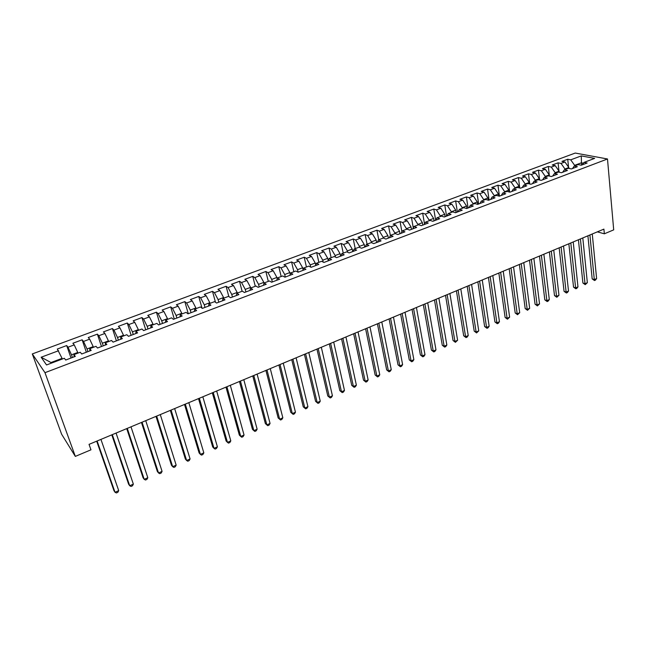 <?xml version="1.0" encoding="UTF-8"?>
<svg xmlns="http://www.w3.org/2000/svg" width="646" height="646" viewBox="0 0 646 646"><rect width="100%" height="100%" fill="white"/><g stroke="black" fill="none" stroke-linecap="round" stroke-linejoin="round"><path stroke-width="0.97" d="M597.34 231.866L604.341 233.804L603.905 229.12L89.043 444.367L90.965 449.818L75.324 456.399L61.604 434.193L32.3 353.935L575.247 153.054L607.49 158.981L44.986 372.677L32.3 353.935M581.57 165.101L581.255 155.904L570.733 159.828L567.729 159.247L561.947 161.395L564.935 161.984L561.051 163.43L558.079 162.832L552.233 165.005L555.197 165.618L551.272 167.08L548.325 166.466L542.422 168.663L545.361 169.284L541.388 170.762L538.465 170.132L532.498 172.345L535.413 172.991L531.4 174.485L528.501 173.839L522.469 176.075L525.36 176.738L521.306 178.248L518.423 177.577L512.335 179.846L515.193 180.525L511.099 182.051L508.249 181.364L502.087 183.658L504.922 184.352L500.787 185.903L497.953 185.192L491.727 187.51L494.537 188.228L490.354 189.787L487.552 189.06L481.254 191.402L484.04 192.137L479.808 193.719L477.039 192.968L470.668 195.334L473.429 196.093L469.149 197.692L466.404 196.925L459.968 199.315L462.697 200.099L458.369 201.714L455.648 200.922L449.148 203.345L451.845 204.144L447.468 205.775L444.779 204.968L438.198 207.414L440.871 208.23L436.446 209.885L433.789 209.054L427.135 211.525L429.776 212.373L425.294 214.036L422.67 213.188L415.943 215.683L418.551 216.555L414.021 218.243L411.429 217.363L404.622 219.898L407.198 220.787L402.62 222.49L400.06 221.594L393.18 224.154L395.715 225.066L391.08 226.794L388.561 225.866L381.6 228.458L384.095 229.395L379.412 231.139L376.925 230.194L369.883 232.81L372.346 233.779L367.614 235.54L365.16 234.571L358.029 237.219L360.46 238.204L355.671 239.997L353.257 238.996L346.046 241.677L348.436 242.686L343.583 244.495L341.209 243.477L333.917 246.191L336.267 247.224L331.358 249.057L329.024 248.007L321.643 250.753L323.953 251.819L318.987 253.668L316.693 252.594L309.216 255.372L311.493 256.462L306.462 258.335L304.209 257.237L296.651 260.047L298.88 261.162L293.793 263.059L291.58 261.929L283.933 264.771L286.113 265.918L280.962 267.84L278.797 266.685L271.054 269.56L273.193 270.739L267.985 272.677L265.861 271.49L258.02 274.405L260.112 275.616L254.839 277.578L252.764 276.367L244.834 279.314L246.877 280.55L241.531 282.536L239.513 281.293L231.478 284.28L233.472 285.54L228.062 287.559L226.092 286.283L217.952 289.303L219.898 290.603L214.424 292.646L212.502 291.338L204.265 294.398L206.155 295.723L200.615 297.79L198.742 296.449L190.4 299.55L192.242 300.915L186.629 303.006L184.813 301.634L176.366 304.775L178.151 306.164L172.466 308.287L170.697 306.882L162.146 310.056L163.874 311.485L158.117 313.633L156.413 312.196L147.748 315.41L149.42 316.879L143.582 319.051L141.934 317.574L133.165 320.836L134.772 322.338L128.861 324.542L127.278 323.024L118.388 326.327L119.938 327.869L113.946 330.098L112.42 328.548L103.417 331.899L104.902 333.465L98.838 335.734L97.376 334.144L88.252 337.535L89.673 339.15L83.528 341.435L82.131 339.812L72.885 343.252L74.242 344.899L68.008 347.225L66.683 345.553L57.316 349.042L62.073 358.36L50.986 362.535L51.405 363.133M581.255 155.904L594.643 158.391L584.008 162.396L582.272 164.843M50.986 362.535L41.15 357.23L46.536 364.966L64.334 358.264L65.69 360.04L75.324 356.398L73.927 354.646L80.274 352.248L81.703 353.992L91.207 350.398L89.737 348.687L96.004 346.321L97.506 348.024L106.881 344.48L105.338 342.8L111.524 340.474L113.09 342.13L122.344 338.633L120.737 337.002L126.834 334.701L128.465 336.324L137.598 332.868L135.926 331.277L141.942 329.008L143.638 330.59L152.65 327.183L150.914 325.624L156.857 323.388L158.609 324.93L167.5 321.571L165.707 320.053L171.57 317.84L173.386 319.35L182.156 316.031L180.307 314.554L186.088 312.373L187.97 313.835L196.626 310.565L194.712 309.119L200.43 306.963L202.359 308.4L210.911 305.17L208.941 303.757L214.577 301.634L216.571 303.031L225.002 299.841L222.983 298.468L228.547 296.369L230.598 297.733L238.923 294.584L236.848 293.244L242.347 291.168L244.438 292.501L252.667 289.392L250.535 288.084L255.961 286.033L258.109 287.333L266.233 284.264L264.053 282.988L269.414 280.962L271.611 282.229L279.629 279.201L277.4 277.958L282.698 275.955L284.943 277.191L292.864 274.203L290.587 272.983L295.82 271.013L298.105 272.216L305.929 269.261L303.612 268.074L308.772 266.128L311.114 267.307L318.833 264.384L316.475 263.229L321.571 261.307L323.953 262.454L331.584 259.571L329.177 258.44L334.216 256.543L336.647 257.657L344.181 254.807L341.734 253.708L346.708 251.835L349.179 252.917L356.624 250.107L354.137 249.033L359.055 247.184L361.558 248.242L368.914 245.464L366.387 244.414L371.248 242.589L373.792 243.615L381.067 240.869L378.499 239.852L383.296 238.043L385.88 239.052L393.067 236.339L390.459 235.346L395.207 233.553L397.831 234.538L404.929 231.849L402.288 230.888L406.98 229.12L409.637 230.073L416.654 227.424L413.973 226.48L418.608 224.735L421.305 225.664L428.241 223.048L425.528 222.127L430.107 220.399L432.836 221.312L439.692 218.719L436.946 217.823L441.476 216.119L444.23 216.999L451.013 214.44L448.227 213.568L452.709 211.88L455.503 212.744L462.197 210.208L459.387 209.369L463.82 207.697L466.638 208.537L473.26 206.034L470.425 205.21L474.802 203.555L477.652 204.37L484.201 201.899L481.327 201.1L485.663 199.469L488.546 200.26L495.014 197.813L492.115 197.03L496.394 195.415L499.31 196.19L505.713 193.768L502.782 193.009L507.013 191.418L509.952 192.169L516.283 189.779L513.328 189.036L517.519 187.461L520.482 188.188L526.74 185.822L523.761 185.103L527.903 183.545L530.891 184.255L537.084 181.914L534.081 181.219L538.175 179.677L541.195 180.363L547.315 178.054L544.279 177.367L548.333 175.841L551.377 176.519L557.433 174.226L554.373 173.564L558.386 172.054L561.447 172.708L567.438 170.447L564.362 169.801L568.327 168.307L571.411 168.945L577.346 166.7L574.237 166.079L578.162 164.601L581.271 165.214L587.141 163.002L584.008 162.396M41.15 357.23L58.6 350.73M72.425 357.496L71.496 354.807L77.738 352.458L77.964 353.12M68.008 347.225L71.496 354.807M74.242 344.899L77.738 352.458M87.937 351.634L87.032 348.961L93.194 346.644L93.412 347.298M83.528 341.435L87.032 348.961M89.673 339.15L93.194 346.644M73.927 354.646L74.169 356.834M103.247 345.852L102.367 343.188L108.439 340.894L108.657 341.556M98.838 335.734L102.367 343.188M104.902 333.465L108.439 340.894M89.737 348.687L89.907 350.891M118.355 340.143L117.499 337.487L123.491 335.234L123.701 335.88M113.946 330.098L117.499 337.487M119.938 327.869L123.491 335.234M105.338 342.8L105.435 345.021M133.262 334.507L132.43 331.866L138.349 329.638L138.551 330.284M128.861 324.542L132.43 331.866M134.772 322.338L138.349 329.638M120.737 337.002L120.754 339.231M147.982 328.943L147.175 326.311L153.013 324.114L153.215 324.76M143.582 319.051L147.175 326.311M149.42 316.879L153.013 324.114M135.926 331.277L135.87 333.522M162.509 323.46L161.726 320.836L167.492 318.664L167.685 319.31M158.117 313.633L161.726 320.836M163.874 311.485L167.492 318.664M150.914 325.624L150.793 327.885M176.851 318.034L176.083 315.426L181.784 313.278L181.97 313.924M172.466 308.287L176.083 315.426M178.151 306.164L181.784 313.278M165.707 320.053L165.513 322.322M191.014 312.688L190.271 310.088L195.891 307.964L196.069 308.61M186.629 303.006L190.271 310.088M192.242 300.915L195.891 307.964M180.307 314.554L180.048 316.831M204.992 307.407L204.273 304.815L209.821 302.724L209.998 303.362M200.615 297.79L204.273 304.815M206.155 295.723L209.821 302.724M194.712 309.119L194.389 311.412M218.8 302.191L218.098 299.607L223.581 297.54L223.75 298.177M214.424 292.646L218.098 299.607M219.898 290.603L223.581 297.54M208.941 303.757L208.553 306.059M232.431 297.039L231.752 294.463L237.163 292.428L237.332 293.058M228.062 287.559L231.752 294.463M233.472 285.54L237.163 292.428M222.983 298.468L222.539 300.778M245.892 291.944L245.238 289.384L250.583 287.373L250.745 288.003M241.531 282.536L245.238 289.384M246.877 280.55L250.583 287.373M236.848 293.244L236.339 295.561M259.191 286.921L258.553 284.369L263.834 282.383L264.02 283.118M254.839 277.578L258.553 284.369M260.112 275.616L263.834 282.383M250.535 288.084L249.97 290.409M272.329 281.955L271.708 279.419L276.924 277.449L277.207 278.628M267.985 272.677L271.708 279.419M273.193 270.739L276.924 277.449M264.053 282.988L263.431 285.322M285.306 277.053L284.708 274.526L289.86 272.58L290.224 274.146M280.962 267.84L284.708 274.526M286.113 265.918L289.86 272.58M277.4 277.958L276.73 280.299M298.129 272.208L297.54 269.689L302.635 267.775L303.071 269.689M293.793 263.059L297.54 269.689M298.88 261.162L302.635 267.775M290.587 272.983L289.86 275.333M310.718 267.105L310.225 264.908L315.256 263.019L315.757 265.264M306.462 258.335L310.225 264.908M311.493 256.462L315.256 263.019M303.612 268.074L302.829 270.432M323.17 262.074L322.758 260.193L327.732 258.319L328.273 260.822L329.177 258.44M318.987 253.668L322.758 260.193M323.953 251.819L327.732 258.319M316.475 263.229L315.644 265.595M335.484 257.124L335.137 255.533L340.054 253.684L340.579 256.171M331.358 249.057L335.137 255.533M336.267 247.224L340.054 253.684M347.653 252.247L347.378 250.923L352.231 249.098L352.74 251.577M343.583 244.495L347.378 250.923M348.436 242.686L352.231 249.098M341.734 253.708L340.797 256.082M359.685 247.45L359.467 246.368L364.271 244.559L364.756 247.03M355.671 239.997L359.467 246.368M360.46 238.204L364.271 244.559M354.137 249.033L353.152 251.415M371.587 242.726L371.418 241.87L376.166 240.086L376.642 242.541M367.614 235.54L371.418 241.87M372.346 233.779L376.166 240.086M366.387 244.414L365.361 246.804M383.361 238.067L383.231 237.421L387.923 235.653L388.383 238.108M379.412 231.139L383.231 237.421M384.095 229.395L387.923 235.653M378.499 239.852L377.425 242.25M395.021 233.626L394.908 233.02L399.543 231.276L399.987 233.723M391.08 226.794L394.908 233.02M395.715 225.066L399.543 231.276M390.459 235.346L389.344 237.744M406.56 229.273L406.455 228.676L411.034 226.948L411.462 229.387M402.62 222.49L406.455 228.676M407.198 220.787L411.034 226.948M402.288 230.888L401.126 233.287M417.97 224.978L417.865 224.38L422.395 222.676L422.807 225.099M414.021 218.243L417.865 224.38M418.551 216.555L422.395 222.676M413.973 226.48L412.778 228.886M429.243 220.73L429.146 220.133L433.619 218.445L434.023 220.859M425.294 214.036L429.146 220.133M429.776 212.373L433.619 218.445M425.528 222.127L424.285 224.542M440.394 216.523L440.297 215.934L444.723 214.262L445.11 216.668M436.446 209.885L440.297 215.934M440.871 208.23L444.723 214.262M436.946 217.823L435.662 220.238L433.789 209.054M451.425 212.373L451.328 211.775L455.705 210.128L456.076 212.526M447.468 205.775L451.328 211.775M451.845 204.144L455.705 210.128M448.227 213.568L446.911 215.99M462.326 208.262L462.237 207.673L466.565 206.042L466.921 208.424M458.369 201.714L462.237 207.673M462.697 200.099L466.565 206.042M459.387 209.369L458.03 211.783M473.106 204.193L473.017 203.611L477.297 201.996L477.644 204.37M469.149 197.692L473.017 203.611M473.429 196.093L477.297 201.996M470.425 205.21L469.028 207.632M483.765 200.179L483.684 199.59L487.916 197.999L488.223 200.171M479.808 193.719L483.684 199.59M484.04 192.137L487.916 197.999M481.327 201.1L479.905 203.522M494.311 196.206L494.23 195.617L498.421 194.042L498.688 196.029M490.354 189.787L494.23 195.617M494.537 188.228L498.421 194.042M492.115 197.03L490.653 199.461M504.744 192.274L504.663 191.692L508.806 190.134L509.048 191.935M500.787 185.903L504.663 191.692M504.922 184.352L508.806 190.134M502.782 193.009L501.288 195.447M515.064 188.382L514.983 187.808L519.085 186.266L519.295 187.897M511.099 182.051L514.983 187.808M515.193 180.525L519.085 186.266M513.328 189.036L511.802 191.474M525.271 184.538L525.198 183.965L529.252 182.438L529.429 183.908M521.306 178.248L525.198 183.965M525.36 176.738L529.252 182.438M523.761 185.103L522.194 187.542M535.364 180.735L535.292 180.161L539.305 178.651L539.458 179.968M531.4 174.485L535.292 180.161M535.413 172.991L539.305 178.651M534.081 181.219L532.482 183.658M545.353 176.964L545.289 176.398L549.253 174.904L549.391 176.075M541.388 170.762L545.289 176.398M545.361 169.284L549.253 174.904M544.279 177.367L542.656 179.814M555.237 173.241L555.172 172.676L559.097 171.198L559.21 172.232M551.272 167.08L555.172 172.676M555.197 165.618L559.097 171.198M554.373 173.564L552.718 176.011M565.016 169.559L564.951 168.994L568.835 167.524L568.932 168.436M561.051 163.43L564.951 168.994M564.935 161.984L568.835 167.524M564.362 169.801L562.674 172.248M574.69 165.909L574.633 165.344L581.343 162.816L583.427 163.22M570.733 159.828L574.633 165.344M574.237 166.079L572.526 168.525M604.341 233.804L613.7 229.863L607.49 158.981M75.324 456.399L44.986 372.677M62.307 359.023L62.073 358.36M567.729 159.247L568.553 167.128M558.079 162.832L558.968 171.012M548.325 166.466L549.415 176.083M538.465 170.132L539.628 180.008M528.501 173.839L529.736 183.981M518.423 177.577L519.747 188.01M508.249 181.364L509.654 192.088M497.953 185.192L499.447 196.142M487.552 189.06L489.103 200.05M477.039 192.968L478.646 203.999M466.404 196.925L468.067 207.996M455.648 200.922L457.384 212.033M444.779 204.968L446.572 216.119M422.67 213.188L424.535 224.057M411.429 217.363L413.279 227.868M400.06 221.594L401.893 231.696M388.561 225.866L390.37 235.54M376.925 230.194L378.766 239.755M365.16 234.571L367.057 244.164M353.257 238.996L355.219 248.629M341.209 243.477L343.236 253.143M329.024 248.007L331.115 257.714M316.693 252.594L318.849 262.333M304.209 257.237L306.438 267.016M291.58 261.929L293.873 271.748M278.797 266.685L281.163 276.536M265.861 271.49L268.3 281.39M252.764 276.367L255.275 286.291M239.513 281.293L242.097 291.265M226.092 286.283L228.821 296.546M212.502 291.338L215.481 302.263M198.742 296.449L202.012 308.134M184.813 301.634L188.277 313.722M170.697 306.882L174.267 319.011M156.413 312.196L160.079 324.373M141.934 317.574L145.713 329.807M127.278 323.024L131.154 335.306M112.42 328.548L116.417 340.878M97.376 334.144L101.479 346.514M82.131 339.812L86.346 352.24M66.683 345.553L71.02 358.029M587.908 235.806L592.18 278.886L594.304 279.605L589.911 234.974M596.613 278.579L595.426 280.122L594.498 280.534L594.304 279.605L596.613 278.579L592.269 233.981M594.498 280.534L592.18 278.886M578.42 239.771L582.902 282.996L585.01 283.723L580.407 238.947M587.343 282.69L585.228 284.652L585.01 283.723L587.343 282.69L582.797 237.946M585.228 284.652L582.902 282.996M568.843 243.776L573.535 287.147L575.618 287.89L570.806 242.961M577.976 286.848L576.797 288.399L575.861 288.81L575.618 287.89L577.976 286.848L573.212 241.951M575.861 288.81L573.535 287.147M559.161 247.83L564.063 291.338L566.138 292.097L561.099 247.014M568.52 291.047L567.341 292.598L566.389 293.018L566.138 292.097L568.52 291.047L563.538 245.997M566.389 293.018L564.063 291.338M549.375 251.916L554.494 295.577L556.553 296.353L551.288 251.116M558.96 295.287L556.828 297.273L556.553 296.353L558.96 295.287L553.751 250.091M556.828 297.273L554.494 295.577M539.483 256.05L544.82 299.857L546.871 300.648L541.38 255.259M549.302 299.574L548.131 301.133L547.162 301.561L546.871 300.648L549.302 299.574L543.867 254.217M547.162 301.561L544.82 299.857M529.494 260.233L535.058 304.177L537.084 304.993L531.359 259.45M539.539 303.903L537.399 305.905L537.084 304.993L539.539 303.903L533.871 258.4M537.399 305.905L535.058 304.177M519.384 264.456L525.182 308.554L527.193 309.377L521.233 263.681M529.672 308.279L527.524 310.29L527.193 309.377L529.672 308.279L523.769 262.623M527.524 310.29L525.182 308.554M509.177 268.728L515.201 312.971L517.196 313.811L510.994 267.961M519.707 312.704L517.551 314.715L517.196 313.811L519.707 312.704L513.562 266.887M517.551 314.715L515.201 312.971M498.849 273.04L505.115 317.436L507.094 318.3L500.642 272.289M509.629 317.17L507.473 319.197L507.094 318.3L509.629 317.17L503.242 271.207M507.473 319.197L505.115 317.436M488.416 277.4L494.925 321.95L496.887 322.83L490.177 276.666M499.447 321.692L498.308 323.266L497.283 323.719L496.887 322.83L499.447 321.692L492.801 275.567M497.283 323.719L494.925 321.95M477.862 281.817L484.621 326.513L486.567 327.409L479.598 281.091M489.159 326.254L488.021 327.837L486.987 328.297L486.567 327.409L489.159 326.254L482.255 279.976M486.987 328.297L484.621 326.513M467.195 286.275L474.212 331.123L476.134 332.036L468.899 285.564M478.751 330.873L476.578 332.924L476.134 332.036L478.751 330.873L471.588 284.442M476.578 332.924L474.212 331.123M456.407 290.781L463.683 335.783L465.588 336.719L458.087 290.086M468.229 335.54L467.106 337.131L466.049 337.6L465.588 336.719L468.229 335.54L460.8 288.948M466.049 337.6L463.683 335.783M445.506 295.343L453.04 340.499L454.921 341.443L447.145 294.657M457.602 340.256L455.414 342.323L454.921 341.443L457.602 340.256L449.899 293.51M455.414 342.323L453.04 340.499M434.475 299.954L442.284 345.263L444.141 346.232L436.09 299.276M446.846 345.029L445.74 346.627L444.658 347.104L444.141 346.232L446.846 345.029L438.868 298.121M444.658 347.104L442.284 345.263M423.316 304.621L431.399 350.075L433.24 351.069L424.898 303.959M435.977 349.849L434.871 351.448L433.781 351.933L433.24 351.069L435.977 349.849L427.709 302.78M433.781 351.933L431.399 350.075M412.035 309.337L420.401 354.953L422.218 355.954L413.585 308.683M424.987 354.727L423.889 356.334L422.783 356.818L422.218 355.954L424.987 354.727L416.428 307.496M422.783 356.818L420.401 354.953M400.625 314.101L409.273 359.879L411.074 360.904L402.143 313.471M413.868 359.66L412.778 361.267L411.663 361.76L411.074 360.904L413.868 359.66L405.018 312.268M411.663 361.76L409.273 359.879M389.086 318.93L398.025 364.853L399.801 365.902L390.564 318.308M402.628 364.651L401.546 366.258L400.415 366.758L399.801 365.902L402.628 364.651L393.471 317.097M400.415 366.758L398.025 364.853M377.409 323.808L386.655 369.892L388.399 370.965L378.855 323.21M391.266 369.69L390.184 371.305L389.045 371.813L388.399 370.965L391.266 369.69L381.794 321.974M389.045 371.813L386.655 369.892M365.596 328.749L375.148 374.987L376.868 376.077L367.009 328.16M379.767 374.793L378.693 376.408L377.539 376.925L376.868 376.077L379.767 374.793L369.98 326.916M377.539 376.925L375.148 374.987M353.645 333.748L363.512 380.139L365.208 381.253L355.017 333.175M368.139 379.953L367.073 381.568L365.902 382.093L365.208 381.253L368.139 379.953L358.029 331.915M365.902 382.093L363.512 380.139M341.556 338.803L351.739 385.355L353.41 386.486L342.889 338.246M356.374 385.178L355.316 386.793L354.137 387.317L353.41 386.486L356.374 385.178L345.941 336.97M354.137 387.317L351.739 385.355M329.323 343.914L339.828 390.628L341.476 391.783L330.623 343.373M344.471 390.459L343.43 392.074L342.227 392.606L341.476 391.783L344.471 390.459L333.699 342.081M342.227 392.606L339.828 390.628M316.944 349.09L327.78 395.958L329.403 397.145L318.195 348.565M332.432 395.796L331.398 397.419L330.187 397.96L329.403 397.145L332.432 395.796L321.32 347.265M330.187 397.96L327.78 395.958M304.411 354.331L315.595 401.36L317.186 402.563L305.631 353.822M320.255 401.198L319.221 402.829L318.002 403.37L317.186 402.563L320.255 401.198L308.788 352.498M318.002 403.37L315.595 401.36M291.734 359.628L303.257 406.819L304.823 408.046L292.904 359.136M307.924 406.673L306.907 408.304L305.671 408.853L304.823 408.046L307.924 406.673L296.102 357.803M305.671 408.853L303.257 406.819M278.902 364.99L290.781 412.342L292.315 413.602L280.033 364.522M295.456 412.205L294.447 413.836L293.195 414.393L292.315 413.602L295.456 412.205L283.263 363.173M293.195 414.393L290.781 412.342M265.91 370.424L278.151 417.938L279.653 419.214L267 369.972M282.835 417.8L281.834 419.44L280.566 420.005L279.653 419.214L282.835 417.8L270.27 368.6M280.566 420.005L278.151 417.938M252.764 375.924L265.377 423.598L266.846 424.898L253.797 375.488M270.06 423.469L269.075 425.108L267.791 425.682L266.846 424.898L270.06 423.469L257.116 374.099M239.448 381.487L252.441 429.324L253.878 430.656L240.441 381.075M257.132 429.21L256.163 430.85L254.855 431.423L253.878 430.656L257.132 429.21L243.8 379.67M225.971 387.124L239.351 435.121L240.756 436.478L226.916 386.728M244.051 435.016L243.09 436.656L241.774 437.237L240.756 436.478L244.051 435.016L230.315 385.307M212.324 392.825L226.1 440.984L227.473 442.373L213.22 392.453M230.808 440.887L229.855 442.534L228.523 443.124L227.473 442.373L230.808 440.887L216.66 391.016M198.508 398.606L212.687 446.927L214.02 448.34L199.348 398.251M217.403 446.838L216.458 448.486L215.11 449.083L214.02 448.34L217.403 446.838L202.836 396.797M184.514 404.453L199.105 452.935L200.405 454.38L185.305 404.121M203.829 452.862L202.892 454.509L201.528 455.115L200.405 454.38L203.829 452.862L188.834 402.652M170.342 410.38L185.354 459.023L186.621 460.493L171.077 410.073M190.085 458.959L189.165 460.614L187.784 461.228L186.621 460.493L190.085 458.959L174.654 408.579M155.993 416.379L171.432 465.193L172.66 466.687L156.671 416.097M176.164 465.136L175.26 466.792L173.863 467.413L172.66 466.687L176.164 465.136L160.289 414.579M141.45 422.46L157.333 471.435L158.52 472.961L142.072 422.201M162.073 471.386L161.185 473.042L159.764 473.671L158.52 472.961L162.073 471.386L145.738 420.667M126.721 428.613L143.065 477.757L144.203 479.316L127.286 428.379M147.805 477.717L146.925 479.38L145.487 480.018L144.203 479.316L147.805 477.717L131.001 426.828M111.798 434.855L128.602 484.161L129.709 485.752L112.307 434.645M133.351 484.129L132.487 485.792L131.033 486.438L129.709 485.752L133.351 484.129L116.07 433.07M96.682 441.178L113.954 490.645L115.02 492.268L97.126 440.992M118.711 490.629L117.863 492.292L116.385 492.946L115.02 492.268L118.711 490.629L100.938 439.393"/></g></svg>
